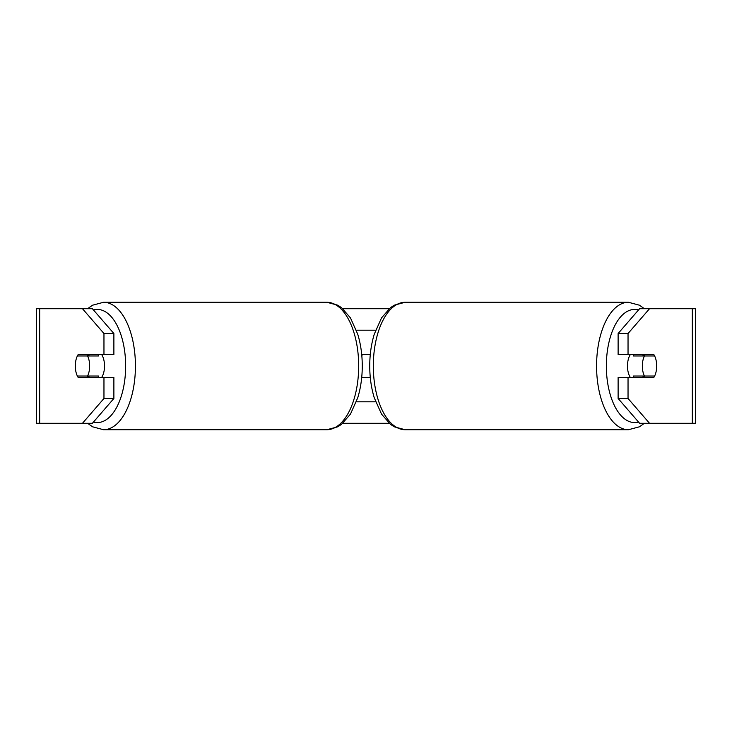 <?xml version="1.0" encoding="UTF-8"?>
<svg xmlns="http://www.w3.org/2000/svg" width="732" height="732" viewBox="0 0 732 732"><rect width="100%" height="100%" fill="white"/><g stroke="black" fill="none" stroke-linecap="round" stroke-linejoin="round"><path stroke-width="1.1" d="M361.709 377.456L370.291 377.456M356.393 401.804L375.608 401.804M370.291 354.544L361.709 354.544M356.393 330.196L375.608 330.196M101.656 377.456A14.32 7.164 -90 0 0 104.52 366A14.32 7.164 -90 0 0 101.656 354.544M87.593 376.028A14.32 7.164 -90 0 0 89.643 366A14.32 7.164 -90 0 0 87.593 355.972L77.363 355.972A14.32 7.164 -90 0 0 75.314 366A14.32 7.164 -90 0 0 77.363 376.028L98.756 376.028A14.32 7.164 -90 0 1 97.932 377.456M88.526 376.028A14.32 7.164 -90 0 0 89.341 377.456M87.593 355.972L98.756 355.972A14.32 7.164 -90 0 0 97.932 354.544M89.341 354.544A14.32 7.164 -90 0 0 88.526 355.972M82.478 423.288L103.962 398.483L113.881 398.483L92.397 423.288L39.674 423.288L39.674 308.712L92.397 308.712L113.881 333.518L103.962 333.518L82.478 308.712L87.593 308.712L92.58 305.198L103.56 302.27A63.73 31.869 90 0 1 135.429 366A63.73 31.869 90 0 1 103.56 429.73L92.58 426.802L87.593 423.288M342.786 308.712L389.214 308.712M342.786 423.288L389.214 423.288M628.44 429.73L405.18 429.73A63.73 31.869 -90 0 1 373.32 366A63.73 31.869 -90 0 1 405.18 302.27L628.44 302.27A63.73 31.869 90 0 0 596.571 366A63.73 31.869 90 0 0 628.44 429.73L639.42 426.802L644.407 423.288L649.522 423.288L639.603 423.288L618.119 398.483L618.119 377.456L628.038 377.456L628.038 398.483L649.522 423.288L692.326 423.288L692.326 308.712L649.522 308.712L628.038 333.518L618.119 333.518L639.603 308.712L649.522 308.712M361.828 355.752L362.331 354.544M39.674 308.712L36.6 308.712L36.6 423.288L39.674 423.288M692.326 308.712L695.4 308.712L695.4 423.288L692.326 423.288M618.119 333.518L618.119 354.544L628.038 354.544L628.038 333.518M628.038 354.544L653.822 354.544A14.32 7.164 -90 0 1 653.822 377.456L628.038 377.456M618.119 398.483L628.038 398.483M643.895 354.544A14.32 7.164 -90 0 1 644.718 355.972M644.718 376.028A14.32 7.164 -90 0 1 643.895 377.456M88.105 354.544A14.32 7.164 -90 0 0 87.282 355.972M87.282 376.028A14.32 7.164 -90 0 0 88.105 377.456M113.881 398.483L113.881 377.456L103.962 377.456L103.962 398.483M103.962 333.518L103.962 354.544L113.881 354.544L113.881 333.518M103.962 354.544L78.178 354.544A14.32 7.164 -90 0 0 75.314 366A14.32 7.164 -90 0 0 78.178 377.456L103.962 377.456M630.343 377.456A14.32 7.164 -90 0 1 627.48 366A14.32 7.164 -90 0 1 630.343 354.544M642.357 366A14.32 7.164 -90 0 1 644.407 355.972L654.637 355.972A14.32 7.164 -90 0 1 656.686 366A14.32 7.164 -90 0 1 654.637 376.028L644.407 376.028A14.32 7.164 -90 0 1 642.357 366M634.068 354.544A14.32 7.164 -90 0 0 633.244 355.972L644.407 355.972M642.659 354.544A14.32 7.164 -90 0 1 643.474 355.972M643.474 376.028A14.32 7.164 -90 0 1 642.659 377.456M634.068 377.456A14.32 7.164 -90 0 1 633.244 376.028L644.407 376.028M93.486 422.035A56.574 28.283 -90 0 0 125.648 366A56.574 28.283 -90 0 0 93.486 309.965M103.56 429.73L326.82 429.73A63.73 31.869 -90 0 0 358.68 366A63.73 31.869 -90 0 0 326.82 302.27L103.56 302.27M638.514 422.035A56.574 28.283 -90 0 1 606.352 366A56.574 28.283 -90 0 1 638.514 309.965M326.82 429.73L337.8 426.802L341.597 424.276L350.472 414.102L357.747 397.76C360.739 387.923 362.239 377.337 362.267 366C362.239 354.663 360.739 344.077 357.747 334.24L350.472 317.898L341.597 307.724L337.8 305.198L326.82 302.27M628.44 302.27L639.42 305.198L644.407 308.712M405.18 302.27L394.2 305.198L390.403 307.724L381.528 317.898L374.253 334.24C371.261 344.077 369.761 354.663 369.733 366C369.761 377.337 371.261 387.923 374.253 397.76L381.528 414.102L390.403 424.276L394.2 426.802L405.18 429.73"/></g></svg>
